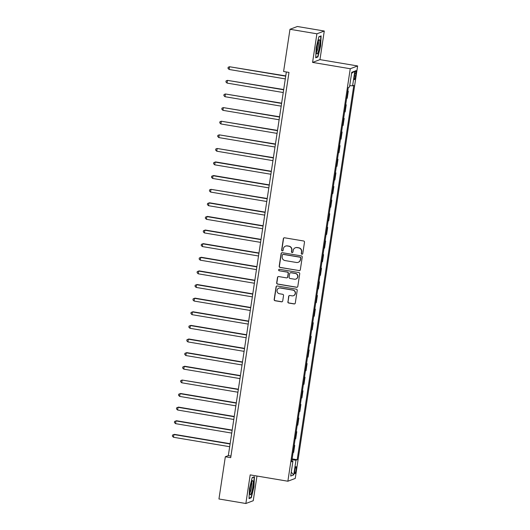 <?xml version="1.0" encoding="UTF-8"?>
<svg xmlns="http://www.w3.org/2000/svg" width="530" height="530" viewBox="0 0 530 530"><rect width="100%" height="100%" fill="white"/><g stroke="black" fill="none" stroke-linecap="round" stroke-linejoin="round"><path stroke-width="0.79" d="M301.921 254.221A0.762 0.749 -110.6 0 0 302.769 253.592L304.492 242.23A1.086 1.067 -110.6 0 0 303.597 240.984L284.577 237.791A1.086 1.067 -110.6 0 0 283.358 238.679L281.635 250.047A0.762 0.749 -110.6 0 0 282.642 250.882A0.762 0.749 -110.6 0 0 283.119 250.292L283.338 248.822A3.478 3.412 -110.6 0 1 287.24 245.966L288.823 246.231A3.478 3.412 -110.6 0 1 291.685 250.226L291.467 251.697A0.762 0.749 -110.6 0 0 292.474 252.532A0.762 0.749 -110.6 0 0 292.944 251.942L293.169 250.471A3.478 3.412 -110.6 0 1 297.065 247.616L298.648 247.888A3.478 3.412 -110.6 0 1 301.517 251.876L301.292 253.347A0.762 0.749 -110.6 0 0 301.921 254.221M295.323 247.788L295.521 247.709A3.478 3.412 -110.6 0 1 297.264 247.543L298.854 247.808A3.478 3.412 -110.6 0 1 301.716 251.803L301.49 253.274A0.762 0.749 -110.6 0 0 302.398 254.135M284.133 237.811A1.086 1.067 -110.6 0 0 283.557 238.606L281.834 249.968A0.762 0.749 -110.6 0 0 282.742 250.836M285.498 246.139L285.697 246.059A3.478 3.412 -110.6 0 1 287.439 245.894L289.022 246.159A3.478 3.412 -110.6 0 1 291.884 250.147L291.666 251.618A0.762 0.749 -110.6 0 0 292.567 252.485M296.071 469.911A3.544 0.59 99.5 0 0 296.018 466.658A3.544 0.59 99.5 0 0 294.793 470.388A3.544 0.59 99.5 0 0 294.846 473.641A3.544 0.59 99.5 0 0 296.071 469.911M287.843 301.789A1.086 1.067 -110.6 0 0 288.737 303.041L294.077 303.935A1.086 1.067 -110.6 0 0 295.296 303.041L297.204 290.42A1.086 1.067 -110.6 0 0 296.31 289.175L277.289 285.981A1.086 1.067 -110.6 0 0 276.07 286.869L274.162 299.49A1.086 1.067 -110.6 0 0 275.057 300.742L281.503 301.822A1.086 1.067 -110.6 0 0 282.722 300.927L283.537 295.528A1.086 1.067 -110.6 0 0 282.642 294.282L279.442 293.746A2.908 2.855 -110.6 0 1 278.853 288.161A2.908 2.855 -110.6 0 1 280.31 288.022L292.832 290.122A2.908 2.855 -110.6 0 1 293.421 295.707A2.908 2.855 -110.6 0 1 291.964 295.846L289.877 295.495A1.086 1.067 -110.6 0 0 288.658 296.389L288.042 301.716A1.086 1.067 -110.6 0 0 288.936 302.961L294.276 303.856A1.086 1.067 -110.6 0 0 294.72 303.836M250.186 474.893L245.86 503.5L218.95 498.982L225.336 456.754L230.716 457.655L288.982 72.411L283.596 71.51L289.983 29.283L316.9 33.801L312.574 62.407L350.25 68.734L287.869 481.22L250.186 474.893M299.106 270.664A1.086 1.067 -110.6 0 0 300.325 269.777L302.232 257.149A1.086 1.067 -110.6 0 0 301.338 255.904L282.318 252.711A1.086 1.067 -110.6 0 0 281.099 253.605L279.191 266.226A1.086 1.067 -110.6 0 0 280.085 267.471L299.304 270.591A1.086 1.067 -110.6 0 0 299.748 270.572M299.722 273.785L297.807 286.405A1.086 1.067 -110.6 0 1 296.588 287.3L277.568 284.106A1.086 1.067 -110.6 0 1 276.673 282.861L277.495 277.455A1.086 1.067 -110.6 0 1 278.714 276.567L286.425 277.859A1.086 1.067 -110.6 0 0 287.644 276.965L288.188 273.387A1.086 1.067 -110.6 0 0 287.293 272.135L279.257 270.79A0.762 0.749 -110.6 0 1 279.105 269.326A0.762 0.749 -110.6 0 1 279.482 269.293L298.821 272.539A1.086 1.067 -110.6 0 1 299.722 273.785M354.742 74.134L354.378 76.532A3.432 0.576 99.5 0 0 354.424 79.686A3.432 0.576 99.5 0 0 355.617 76.068L355.975 73.67A3.432 0.576 99.5 0 0 355.928 70.516A3.432 0.576 99.5 0 0 354.742 74.134M350.25 68.734L357.631 65.952L295.25 478.438L287.869 481.22M351.589 73.332L354.822 71.126L351.748 72.279L349.522 86.993L348.316 87.45L291.699 461.789L292.904 461.339L291.818 461.02M354.822 71.126L352.596 85.834L349.734 85.602M292.143 458.881L297.184 459.722L353.801 85.383L352.596 85.834M297.184 459.722L295.978 460.179L293.752 474.893L290.685 476.046L292.904 461.339M312.574 62.407L319.954 59.625L324.281 31.018L316.9 33.801M324.281 31.018L297.363 26.5L289.983 29.283M245.86 503.5L253.241 500.717L256.977 476.033M319.954 59.625L357.631 65.952M286.352 71.974L228.324 455.628L225.336 456.754M230.961 456.065L228.324 455.628M347.766 91.074L348.29 91.16L347.72 91.372M346.647 98.461L347.216 98.242L348.29 91.16M345.706 104.695L346.229 104.781L345.659 105M344.593 112.082L345.156 111.87L346.229 104.781M343.645 118.316L344.169 118.409L343.599 118.621M342.532 125.703L343.095 125.491L344.169 118.409M341.585 131.937L342.108 132.03L341.539 132.242M340.472 139.324L341.042 139.112L342.108 132.03M339.525 145.564L340.048 145.651L339.478 145.863M338.412 152.951L338.981 152.733L340.048 145.651M337.464 159.185L337.988 159.272L337.418 159.49M336.351 166.572L336.921 166.354L337.988 159.272M335.404 172.806L335.927 172.893L335.357 173.111M334.291 180.193L334.861 179.981L335.927 172.893M333.344 186.427L333.867 186.52L333.297 186.732M332.231 193.814L332.8 193.602L333.867 186.52M331.283 200.055L331.806 200.141L331.237 200.353M330.17 207.435L330.74 207.223L331.806 200.141M329.223 213.676L329.746 213.762L329.176 213.974M328.11 221.063L328.68 220.844L329.746 213.762M327.162 227.297L327.686 227.383L327.116 227.602M326.049 234.684L326.619 234.465L327.686 227.383M325.102 240.918L325.625 241.004L325.056 241.223M323.989 248.305L324.559 248.093L325.625 241.004M323.042 254.539L323.565 254.632L323.002 254.844M321.929 261.926L322.498 261.714L323.565 254.632M320.981 268.167L321.505 268.253L320.941 268.465M319.868 275.547L320.438 275.335L321.505 268.253M318.921 281.788L319.451 281.874L318.881 282.086M317.808 289.175L318.378 288.956L319.451 281.874M316.86 295.409L317.39 295.495L316.821 295.714M315.748 302.796L316.317 302.584L317.39 295.495M314.807 309.03L315.33 309.123L314.76 309.334M313.687 316.417L314.257 316.205L315.33 309.123M312.746 322.651L313.27 322.743L312.7 322.956M311.627 330.038L312.197 329.826L313.27 322.743M310.686 336.278L311.209 336.365L310.64 336.577M309.566 343.665L310.136 343.447L311.209 336.365M308.626 349.899L309.149 349.985L308.579 350.204M307.506 357.286L308.076 357.068L309.149 349.985M306.565 363.52L307.089 363.606L306.519 363.825M305.446 370.907L306.015 370.695L307.089 363.606M304.505 377.141L305.028 377.234L304.459 377.446M303.385 384.528L303.955 384.316L305.028 377.234M302.445 390.769L302.968 390.855L302.398 391.067M301.325 398.149L301.895 397.937L302.968 390.855M300.384 404.39L300.907 404.476L300.338 404.688M299.264 411.777L299.834 411.558L300.907 404.476M298.324 418.011L298.847 418.097L298.277 418.316M297.204 425.398L297.774 425.179L298.847 418.097M296.263 431.632L296.787 431.718L296.217 431.937M295.144 439.019L295.714 438.807L296.787 431.718M294.203 445.253L294.726 445.346L294.157 445.558M293.083 452.64L293.653 452.428L294.726 445.346M291.997 459.848L295.978 460.179M293.752 474.893L291.261 472.21M316.185 47.687L315.701 57.783L317.927 56.948L320.63 46.011L321.107 35.914L318.881 36.749L316.185 47.687M251.26 497.769L253.963 486.832L254.44 476.735L252.214 477.57L249.511 488.508L249.034 498.604L251.26 497.769L250.478 497.637M317.145 56.816L317.927 56.948M281.874 252.731A1.086 1.067 -110.6 0 0 281.298 253.525L279.389 266.153A1.086 1.067 -110.6 0 0 280.284 267.398L299.304 270.591M300.576 258.077A0.762 0.749 -110.6 0 0 299.953 257.209L283.252 254.4A0.762 0.749 -110.6 0 0 282.404 255.029L282.165 256.58A3.478 3.412 -110.6 0 0 285.027 260.568L296.442 262.482A3.478 3.412 -110.6 0 0 300.344 259.634L300.775 258.004A0.762 0.749 -110.6 0 0 300.152 257.13L299.953 257.209M282.874 254.44L283.073 254.367A0.762 0.749 -110.6 0 1 283.451 254.327L300.152 257.13M298.185 262.317L298.383 262.244A3.478 3.412 -110.6 0 0 300.543 259.554L300.344 259.634M300.775 258.004L300.543 259.554M278.27 276.587A1.086 1.067 -110.6 0 0 277.694 277.382L276.872 282.781A1.086 1.067 -110.6 0 0 277.766 284.034L296.793 287.227A1.086 1.067 -110.6 0 0 297.231 287.207M286.969 277.806L287.167 277.733A1.086 1.067 -110.6 0 0 287.843 276.892L288.386 273.308A1.086 1.067 -110.6 0 0 287.492 272.062L279.257 270.79M279.204 269.3A0.762 0.749 -110.6 0 0 279.456 270.711M294.428 279.204A2.908 2.855 -110.6 0 0 297.708 276.07A2.908 2.855 -110.6 0 0 295.296 273.48L290.884 272.738A1.086 1.067 -110.6 0 0 289.665 273.632L289.122 277.216A1.086 1.067 -110.6 0 0 290.016 278.462L294.428 279.204M295.886 279.065L296.084 278.985A2.908 2.855 -110.6 0 0 295.495 273.407L295.296 273.48M290.341 272.791L290.539 272.718A1.086 1.067 -110.6 0 1 291.083 272.665L295.495 273.407M289.433 295.515A1.086 1.067 -110.6 0 0 288.863 296.316L288.042 301.716M293.421 295.707L293.627 295.634A2.908 2.855 -110.6 0 0 293.03 290.049L292.832 290.122M278.853 288.161L279.052 288.088A2.908 2.855 -110.6 0 1 280.509 287.949L293.03 290.049M276.846 286.001A1.086 1.067 -110.6 0 0 276.269 286.796L274.361 299.417A1.086 1.067 -110.6 0 0 275.255 300.662L281.702 301.749A1.086 1.067 -110.6 0 0 282.145 301.729M285.756 75.909L229.53 66.74L229.119 69.47L285.299 78.897M285.716 76.174L229.53 66.74L228.158 67.27L227.993 68.357L229.119 69.47M283.696 89.53L227.469 80.368L227.059 83.091L283.239 92.525M283.656 89.795L227.469 80.368L226.098 80.891L225.932 81.978L227.059 83.091M281.635 103.158L225.409 93.989L224.998 96.712L281.178 106.146M281.596 103.423L225.409 93.989L224.038 94.512L223.872 95.605L224.998 96.712M279.575 116.779L223.349 107.61L222.938 110.333L279.118 119.767M279.535 117.044L223.349 107.61L221.977 108.133L221.812 109.226L222.938 110.333M277.515 130.4L221.288 121.231L220.877 123.954L277.058 133.388M277.475 130.665L221.288 121.231L219.917 121.761L219.751 122.847L220.877 123.954M317.907 52.702A7.195 1.206 99.5 0 0 319.782 43.844A7.195 1.206 99.5 0 0 318.981 39.969A7.195 1.206 99.5 0 0 318.47 40.923A7.195 1.206 99.5 0 0 316.827 47.753A7.195 1.206 99.5 0 0 316.702 53.537A7.195 1.206 99.5 0 0 317.907 52.702M316.509 51.94A5.446 0.914 99.5 0 0 317 51.105A5.446 0.914 99.5 0 0 318.272 45.693A5.446 0.914 99.5 0 0 318.278 41.419M318.835 36.961L320.809 36.219L320.345 46.004L317.728 56.597L315.721 57.353M320.458 36.159L320.809 36.219M250.226 488.123A7.195 1.206 99.5 0 0 250.034 494.358A7.195 1.206 99.5 0 0 252.817 487.143A7.195 1.206 99.5 0 0 252.313 480.789A7.195 1.206 99.5 0 0 250.226 488.123M249.842 492.761A5.446 0.914 99.5 0 0 251.525 487.096A5.446 0.914 99.5 0 0 251.611 482.24M253.79 476.98L254.142 477.04L253.678 486.825L251.054 497.418L249.054 498.173M252.161 477.782L254.142 477.04M275.454 144.021L219.228 134.852L218.817 137.581L274.997 147.015M275.415 144.286L219.228 134.852L217.856 135.382L217.691 136.468L218.817 137.581M273.394 157.649L217.167 148.48L216.757 151.202L272.937 160.636M273.354 157.913L217.167 148.48L215.796 149.003L215.631 150.096L216.757 151.202M271.334 171.269L215.611 161.915L215.107 162.101L214.696 164.823L270.883 174.257M271.294 171.535L215.107 162.101L213.736 162.624L213.57 163.717L214.696 164.823M269.273 184.89L213.55 175.536L213.047 175.721L212.636 178.444L268.823 187.878M269.233 185.156L213.047 175.721L211.675 176.245L211.51 177.338L212.636 178.444M267.213 198.511L210.986 189.343L210.576 192.072L266.762 201.499M267.173 198.776L210.986 189.343L209.615 189.873L209.449 190.959L210.576 192.072M265.152 212.132L209.429 202.778L208.926 202.97L208.515 205.693L264.702 215.127M265.113 212.398L208.926 202.97L207.555 203.494L207.389 204.58L208.515 205.693M263.092 225.76L207.369 216.399L206.866 216.591L206.455 219.314L262.642 228.748M263.052 226.025L206.866 216.591L205.494 217.115L205.329 218.208L206.455 219.314M261.032 239.381L205.309 230.027L204.805 230.212L204.394 232.935L260.581 242.369M260.992 239.646L204.805 230.212L203.434 230.735L203.268 231.829L204.394 232.935M258.971 253.002L203.248 243.648L202.751 243.833L202.334 246.556L258.521 255.99M258.931 253.267L202.751 243.833L201.373 244.363L201.208 245.45L202.334 246.556M256.911 266.623L201.188 257.269L200.691 257.454L200.274 260.184L256.46 269.618M256.871 266.888L200.691 257.454L199.313 257.984L199.148 259.071L200.274 260.184M254.85 280.251L199.128 270.89L198.631 271.082L198.213 273.805L254.4 283.239M254.811 280.509L198.631 271.082L197.253 271.605L197.087 272.692L198.213 273.805M252.79 293.872L197.067 284.511L196.57 284.703L196.153 287.426L252.34 296.86M252.75 294.137L196.57 284.703L195.192 285.226L195.027 286.319L196.153 287.426M250.73 307.493L195.007 298.138L194.51 298.324L194.093 301.047L250.279 310.481M250.69 307.758L194.51 298.324L193.132 298.847L192.966 299.94L194.093 301.047M248.669 321.114L192.946 311.759L192.45 311.945L192.032 314.668L248.219 324.102M248.63 321.379L192.45 311.945L191.072 312.475L190.906 313.561L192.032 314.668M246.609 334.735L190.886 325.38L190.389 325.566L189.972 328.295L246.159 337.729M246.569 335L190.389 325.566L189.011 326.096L188.846 327.182L189.972 328.295M244.549 348.362L188.826 339.001L188.329 339.193L187.918 341.916L244.098 351.35M244.509 348.627L188.329 339.193L186.951 339.717L186.792 340.81L187.918 341.916M242.488 361.983L186.765 352.629L186.269 352.814L185.858 355.537L242.038 364.971M242.448 362.248L186.269 352.814L184.89 353.338L184.731 354.431L185.858 355.537M240.428 375.604L184.705 366.25L184.208 366.435L183.797 369.158L239.977 378.592M240.388 375.869L184.208 366.435L182.83 366.959L182.671 368.052L183.797 369.158M238.368 389.225L182.148 380.056L181.737 382.786L237.917 392.213M238.328 389.49L182.148 380.056L180.77 380.586L180.611 381.673L181.737 382.786M236.307 402.846L180.584 393.492L180.087 393.684L179.677 396.407L235.857 405.841M236.267 403.111L180.087 393.684L178.709 394.207L178.55 395.294L179.677 396.407M234.247 416.474L178.524 407.113L178.027 407.305L177.616 410.028L233.796 419.462M234.207 416.739L178.027 407.305L176.656 407.828L176.49 408.921L177.616 410.028M232.186 430.095L176.464 420.74L175.967 420.926L175.556 423.649L231.736 433.083M232.147 430.36L175.967 420.926L174.595 421.449L174.43 422.542L175.556 423.649M230.126 443.716L174.403 434.361L173.906 434.547L173.495 437.27L229.675 446.704M230.086 443.981L173.906 434.547L172.535 435.077L172.369 436.163L173.495 437.27M354.848 73.478L355.975 73.67M354.477 75.876L355.617 76.068"/></g></svg>
